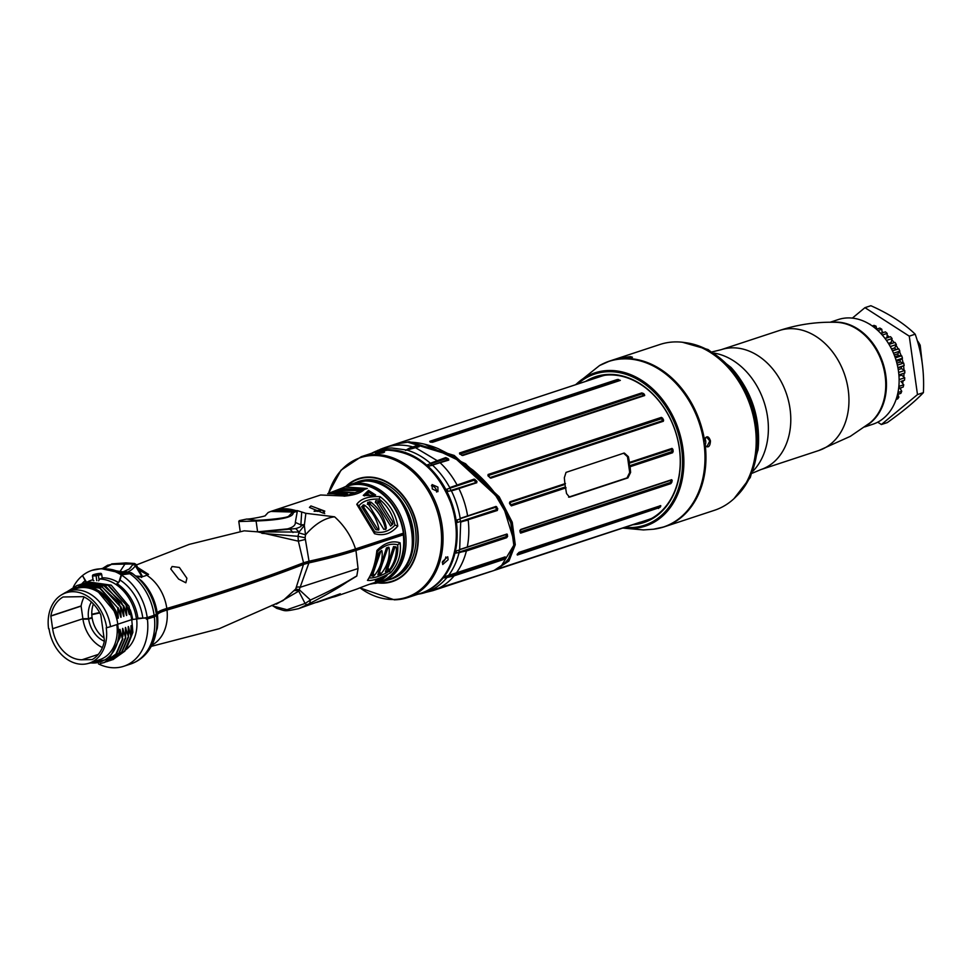 <?xml version="1.0" encoding="UTF-8"?>
<svg xmlns="http://www.w3.org/2000/svg" width="972" height="972" viewBox="0 0 972 972"><rect width="100%" height="100%" fill="white"/><g stroke="black" fill="none" stroke-linecap="round" stroke-linejoin="round"><path stroke-width="1.46" d="M852.359 318.111L864.959 307.662L870.876 305.718C889.404 313.968 904.179 323.469 915.187 334.198C921.687 352.435 924.421 371.912 923.4 392.627C915.126 401.375 903.085 411.363 887.302 422.577L881.385 424.533L877.716 422.176M864.959 307.662L909.27 336.154L917.483 394.583L881.385 424.533M917.483 394.583L923.4 392.627M909.27 336.154L915.187 334.198M900.923 381.376L903.729 384.778L898.869 386.382M901.652 374.013L901.627 375.131L904.725 377.768L899.124 379.615M897.885 367.635L904.154 365.581L901.238 366.796L901.445 368.595L904.713 370.466L898.638 372.458M904.154 365.581A44.554 34.032 -108.2 0 0 903.693 363.066L900.364 362.021L896.877 363.176M896.087 360.333L902.478 358.231L899.914 360.248L900.364 362.021M902.478 358.231A44.554 34.032 -108.2 0 0 901.688 355.776L898.42 355.594L894.896 356.748M893.511 353.237L899.853 351.147L897.739 353.881L898.42 355.594M899.853 351.147A44.554 34.032 -108.2 0 0 898.76 348.827L892.332 350.588M890.255 346.542L896.366 344.525L894.787 347.903L895.674 349.483M886.452 340.419L892.114 338.56L891.13 342.472L891.859 343.444M882.248 335.048L887.205 333.42L886.986 337.867M869.49 324.15A44.554 34.032 -108.2 0 1 870.098 324.284L869.831 324.369M873.621 326.969L876.039 326.167A44.554 34.032 -108.2 0 0 874.035 325.389L872.261 325.972M876.039 326.167L876.732 329.107M877.874 330.541L881.798 329.241A44.554 34.032 -108.2 0 0 879.867 328.074L876.404 329.216M881.798 329.241L882.175 333.299M887.205 333.42A44.554 34.032 -108.2 0 0 885.419 331.877L880.766 333.408M886.865 337.746L884.957 338.377M892.114 338.56A44.554 34.032 -108.2 0 0 890.51 336.701L885.055 338.511M891.13 342.472L888.396 343.371M896.366 344.525A44.554 34.032 -108.2 0 0 895.005 342.411L889.016 344.38M894.787 347.903L891.543 348.972M898.76 348.827L892.478 350.904M897.739 353.881L894.252 355.035M901.688 355.776L895.297 357.89M899.914 360.248L896.403 361.402M903.693 363.066L897.363 365.144M901.238 366.796L897.934 367.89M901.445 368.595L898.25 369.652M904.713 370.466A44.554 34.032 -108.2 0 1 904.835 372.969L898.893 374.925M901.627 375.131L898.979 376.006M904.725 377.768A44.554 34.032 -108.2 0 1 904.495 380.198L900.923 381.425M903.729 384.778A44.554 34.032 -108.2 0 1 903.17 387.05L898.626 388.557M899.683 387.743L901.749 391.279L897.97 392.53M901.749 391.279A44.554 34.032 -108.2 0 1 900.862 393.344L897.557 394.438M897.739 394.377L898.857 397.086L896.634 397.827M898.857 397.086A44.554 34.032 -108.2 0 1 897.666 398.885L896.123 399.395M830.185 322.23L838.326 319.545A55.125 42.112 71.8 0 1 847.985 317.917A55.125 42.112 71.8 0 1 897.302 364.865A55.125 42.112 71.8 0 1 872.832 424.242L864.691 426.927M832.688 322.242A55.125 42.112 71.8 0 1 835.325 322.097A55.125 42.112 71.8 0 1 883.414 364.512A55.125 42.112 71.8 0 1 866.696 425.42M818.825 450.51L850.306 436.355L869.758 423.039A55.125 42.112 -108.2 0 0 882.199 363.127A55.125 42.112 -108.2 0 0 836.564 322.34C817.294 321.635 798.194 324.356 779.289 330.541A63.156 48.248 71.8 0 1 843.149 370.66A63.156 48.248 71.8 0 1 825.896 447.327A63.156 48.248 71.8 0 1 818.825 450.51L760.663 469.67A63.156 48.248 71.8 0 0 767.734 466.487A63.156 48.248 71.8 0 0 784.987 389.833A63.156 48.248 71.8 0 0 721.127 349.701L779.289 330.541M604.548 363.042A87.273 66.667 71.8 0 1 609.687 361.037L659.915 344.489A87.273 66.667 71.8 0 1 675.224 341.913A87.273 66.667 -108.2 0 1 753.3 416.247A87.273 66.667 -108.2 0 1 714.554 510.264L664.326 526.812A87.273 66.667 71.8 0 1 658.992 528.258M622.335 358.571L622.299 358.559C622.833 357.793 625.567 357.149 630.536 356.639L632.456 357.234L627.669 358.486L622.335 358.571A87.273 66.667 71.8 0 0 609.687 361.037L599.542 365.545A87.176 66.606 71.8 0 1 624.109 358.85A87.176 66.606 71.8 0 1 703.412 439.587A87.176 66.606 71.8 0 1 653.476 529.23L664.326 526.812A87.273 66.667 71.8 0 0 705.332 446.051L704.032 442.965L704.408 439.223M585.557 381.449A76.824 58.684 71.8 0 1 609.104 374.402A76.824 58.684 71.8 0 1 679.209 446.95A76.824 58.684 71.8 0 1 632.784 524.759M589.068 380.283A76.132 58.162 71.8 0 1 596.273 377.185A76.132 58.162 71.8 0 1 609.626 374.937A76.132 58.162 71.8 0 1 677.727 439.794A76.132 58.162 71.8 0 1 643.926 521.806A76.132 58.162 71.8 0 1 636.296 523.592M622.858 358.947L632.079 357.489M627.669 358.474A87.273 66.667 71.8 0 1 704.384 439.332C706.705 435.517 708.722 436.027 710.459 440.863C710.168 446.318 708.454 448.043 705.332 446.051L704.287 444.107M704.469 439.089L706.729 437.206L709.815 440.96L706.899 446.622L705.137 445.674M704.773 438.506A4.714 2.952 -91 0 1 705.708 441.045A4.714 2.952 -91 0 1 704.919 445.37M917.677 342.023L918.248 341.828A19.294 14.738 71.8 0 0 917.301 340.771M922.307 363.88L920.192 345.194L918.248 341.828M367.465 580.381C372.398 572.836 375.544 562.873 376.893 550.504C384.475 542.838 392.226 540.286 400.136 542.838C401.387 554.356 398.241 564.319 390.708 572.715C380.173 578.486 372.422 581.049 367.465 580.381L369.117 577.915C373.77 578.364 380.526 576.141 389.371 571.244C395.653 563.675 398.435 554.866 397.718 544.818C390.975 543.032 384.219 545.256 377.464 551.489L376.893 550.504M377.464 551.489C376.103 562.229 373.321 571.038 369.117 577.915M403.307 534.831L355.959 550.431L358.06 568.559L356.797 576.056L346.943 582.07C339.653 587.21 327.248 594.354 309.716 603.478L298.513 608.679L340.285 593.783L335.267 596.565L357.076 588.996C368.339 584.427 376.091 581.876 380.331 581.329L376.577 582.957L379.602 581.961A50.532 38.601 -108.2 0 0 403.307 534.831L354.756 550.504C342.083 554.684 326.677 558.754 308.537 562.727L302.535 564.416C263.837 579.482 218.36 594.682 166.09 610.027C160.003 611.838 156.686 613.441 156.14 614.851L153.309 616.892L146.395 619.176L146.201 618.058L138.753 618.192M298.513 608.679L298.513 608.679C283.022 611.971 285.926 610.878 276.862 608.411L271.929 605.301M376.577 582.957L369.494 584.257M386.953 575.606L381.158 580.418L375.338 581.122L386.953 575.606M335.267 596.565L332.06 597.355M355.959 550.431C343.262 554.635 327.576 558.779 308.914 562.897L303.483 564.428L295.719 588.996L283.071 600.575L219.089 628.75L151.243 646.38M303.483 564.428C264.773 579.494 219.295 594.694 167.014 610.039C161.17 611.777 157.974 613.32 157.44 614.681L154.341 616.88L146.395 619.176M98.488 663.9A50.532 38.601 -108.2 0 0 123.711 666.282A50.532 38.601 -108.2 0 0 147.416 619.164M136.627 618.848A36.742 28.067 71.8 0 1 125.862 649.782M90.627 617.973L92.146 617.937L88.622 619.103L82.948 619.2A32.149 24.567 -108.2 0 0 102.4 647.559M91.805 614.693L99.788 612.919M401.655 533.725L402.287 534.843M402.372 534.843A47.081 35.964 -108.2 0 0 402.214 533.543M137.878 567.599L148.546 574.379A989.302 464.567 -57.3 0 0 146.723 575.205A39.548 30.217 71.8 0 1 166.82 608.46A34.445 5.115 -8 0 0 157.233 613.113A45.927 6.816 -8 0 1 156.334 614.292A11.482 1.701 172 0 1 154.135 615.3L147.222 617.585L131.755 619.614L132.885 632.359L126.469 648.846M166.82 608.46A989.302 146.906 -8 0 0 303.519 562.764L309.035 561.208C327.248 557.235 342.739 553.141 355.509 548.937L403.38 533.166A50.532 38.601 71.8 0 0 348.255 485.891L344.938 486.984L367.282 488.466L345.352 496.036L320.602 495.003L275.392 509.899L297.468 510.665L305.852 513.313L334.587 516.812C344.453 525.718 351.427 536.435 355.509 548.937M93.409 603.977A24.859 18.99 71.8 0 0 92.073 617.487L88.561 618.654L82.887 618.751A32.149 24.567 -108.2 0 0 82.948 619.2M99.569 612.506A40.192 5.966 172 0 1 91.793 614.231M63.095 596.978L83.398 596.638A34.676 26.499 -108.2 0 1 100.833 615.009L104.429 640.669A34.676 26.499 -108.2 0 1 92.267 659.526L92.316 659.502M106.677 627.742L106.227 627.754A36.742 28.067 71.8 0 1 89.145 663.171A36.742 28.067 71.8 0 1 49.05 628.787L48.6 628.799A37.325 28.516 -108.2 0 1 61.613 594.803L64.553 593.066A38.066 29.087 71.8 0 1 68.976 591.049A38.066 29.087 71.8 0 1 110.516 626.661L106.677 627.742A37.325 28.516 -108.2 0 0 61.613 594.803M52.622 628.726L50.848 616.09L81.101 606.115L82.887 618.751L52.622 628.726A32.149 24.567 -108.2 0 0 82.061 659.757L92.073 659.575M63.046 597.002A34.676 26.499 -108.2 0 0 50.848 615.92L50.848 616.09M66.91 591.839L77.177 585.375L99.618 588.121L117.673 607.792L118.159 615.92C118.414 618.957 118.171 619.043 117.43 616.163L116.203 611.522L117.029 620.014A38.066 29.087 71.8 0 1 117.819 624.255L110.516 626.661M116.834 624.583A36.742 28.067 71.8 0 1 99.703 659.696L89.145 663.171M117.685 624.291L118.936 634.133A39.038 29.828 71.8 0 1 90.129 662.843M87.857 663.548L109.01 659.016L120.054 637.596L119.799 631.666C119.641 628.629 119.884 628.544 120.54 631.423L122.436 639.029L122.618 630.743C122.448 627.693 122.691 627.62 123.347 630.5L125.704 637.948L125.437 629.82C125.267 626.77 125.51 626.685 126.166 629.577L128.523 637.024L128.243 628.884C128.085 625.847 128.328 625.761 128.984 628.641L130.88 636.247L131.062 627.961C130.892 624.911 131.135 624.838 131.791 627.718L132.885 632.359M118.936 634.133L120.054 637.596M88.1 581.876L111.209 585.156L129.009 606.285L131.755 619.614L117.806 624.218M131.062 627.961C130.892 624.911 131.135 624.838 131.791 627.718L131.305 633.574M128.243 628.884C128.085 625.847 128.328 625.761 128.984 628.641L128.498 634.497M125.437 629.82C125.267 626.77 125.51 626.685 126.166 629.577L125.68 635.421M122.618 630.743C122.448 627.693 122.691 627.62 123.347 630.5L122.861 636.356M119.799 631.666C119.641 628.629 119.884 628.544 120.54 631.423L120.054 637.28M96.106 589.299L118.159 615.92C118.414 618.957 118.171 619.043 117.43 616.163M117.673 607.792L100.08 587.963L77.408 585.302M78.829 584.865L102.437 587.185L120.479 606.868L120.978 614.997C121.233 618.034 120.978 618.119 120.249 615.24L118.122 607.634M118.426 608.618L120.978 614.997C121.233 618.034 120.978 618.119 120.249 615.24M120.479 606.868L118.56 602.421L100.979 586.043L80.226 584.379M81.636 583.941L103.336 585.278L120.917 601.644L123.298 605.933L123.796 614.061C124.039 617.111 123.796 617.184 123.055 614.304L120.941 606.71M121.245 607.682L123.796 614.061C124.039 617.111 123.796 617.184 123.055 614.304M123.298 605.933L105.705 586.104L83.033 583.455M84.455 583.018L108.062 585.326L126.117 605.009L126.603 613.138C126.858 616.175 126.615 616.26 125.874 613.381L123.76 605.787M124.064 606.759L126.603 613.138C126.858 616.175 126.615 616.26 125.874 613.381M126.117 605.009L108.524 585.18L85.852 582.52M129.009 606.285L129.422 612.214C129.677 615.252 129.434 615.337 128.693 612.445L126.567 604.851M128.948 613.393L128.693 612.445M68.976 591.049L76.278 588.643A38.066 29.087 71.8 0 1 117.029 620.014M116.203 611.522C104.32 589.348 89.46 582.058 71.624 589.664L70.227 590.636M71.624 589.664A39.038 29.828 71.8 0 1 116.154 614.389M130.236 609.748A39.038 29.828 71.8 0 1 132.654 619.601M98.573 580.794L99.715 579.008A41.334 31.578 71.8 0 1 136.445 618.909M93.859 580.721L92.401 579.907A41.334 31.578 -108.2 0 0 91.344 580.223A41.334 31.578 -108.2 0 0 86.958 582.179M92.401 579.907L91.672 580.126M86.557 582.289L82.499 575.57A50.532 38.601 71.8 0 1 92.085 570.309A50.532 38.601 71.8 0 1 121.196 574.877L132.265 573.334M118.949 581.985L121.196 574.877M99.715 579.008L103.336 577.818A41.334 31.578 71.8 0 1 118.463 582.568M102.242 578.182L101.696 574.452L96.094 575.813L96.763 580.661M100.626 573.346L93.555 574.671A1.154 0.875 71.8 0 1 93.555 574.671L93.543 574.671A45.927 35.089 71.8 0 1 100.626 573.346A1.154 0.875 71.8 0 1 101.696 574.452M82.571 575.691L85.135 580.636A3.451 2.126 -129.7 0 1 85.767 582.544M82.219 575.801A50.532 38.601 -108.2 0 0 73.325 587.027M136.359 564.963L189.224 544.381L244.215 530.821L257.616 531.842L298.355 541.173L303.519 562.764M172.093 566.506L179.37 567.454L186.903 578.255L185.846 582.775L178.629 579.081L170.756 568.96L172.093 566.506M274.444 510.239L275.392 509.899M323.409 513.204L309.436 507.42L310.919 505.938L324.794 511.114L323.409 513.204M327.685 493.703L344.938 486.984M380.016 496.656C389.748 503.933 395.677 513.738 397.779 526.046C391.303 533.689 383.551 536.24 374.524 533.701L356.773 504.322C360.843 498.672 368.595 496.121 380.016 496.656L379.238 499.11C369.652 498.758 362.896 500.981 358.984 505.78L356.773 504.322M368.497 490.41L375.629 494.991L373.054 495.696L363.285 495.416L368.497 490.41L368.57 492.16L364.378 495.939M403.076 534.831A49.864 38.09 -108.2 0 0 402.894 533.324M354.695 483.035A51.334 39.208 71.8 0 1 357.149 482.112A51.334 39.208 71.8 0 1 366.152 480.593A51.334 39.208 71.8 0 1 412.067 524.321A51.334 39.208 71.8 0 1 389.286 579.616A51.334 39.208 71.8 0 1 386.759 580.32M334.587 516.812L334.587 516.812C324.648 518.003 314.964 523.993 305.548 534.794L305.099 537.735L309.035 561.208M261.881 533.324L298.003 536.313L298.355 541.173L305.39 539.436M297.42 510.652L295.318 522.389C295.634 525.159 293.058 527.322 287.578 528.877L257.616 531.842L299.072 532.073L298.003 536.313L305.099 537.735M287.578 528.877L290.3 529.448L292.985 532.51M270.799 530.894L295.707 528.598L299.072 532.073L304.321 525.512L305.852 513.313M295.318 522.389L300.713 524.831A6.427 2.807 2.1 0 1 304.443 524.88M295.707 528.598C300.567 527.116 302.28 525.974 300.858 525.196L301.672 512.22M300.858 525.196L304.321 525.512L305.548 534.794L298.829 532.899M139.3 570.224L147.61 574.804M137.963 618.411A41.334 31.578 -108.2 0 0 116.944 583.637A3.451 1.616 122.7 0 0 119.981 580.005L121.536 575.096L128.45 572.812A11.482 5.395 -57.3 0 1 131.256 572.8A45.927 21.566 -57.3 0 1 132.484 573.468L141.62 580.879A45.684 34.907 -108.2 0 1 157.233 613.113M146.723 575.205A34.445 16.172 -57.3 0 1 136.359 576.214M147.222 617.585A50.532 38.601 -108.2 0 0 121.536 575.096M88.561 618.654A24.859 18.99 71.8 0 1 91.392 601.996M84.102 596.966A34.676 26.499 -108.2 0 0 81.113 605.945L81.101 606.115M104.32 641.216A24.859 18.99 71.8 0 1 88.622 619.103M104.089 637.984A24.859 18.99 71.8 0 1 92.146 617.937M146.201 618.058L153.126 615.774L153.309 616.892M155.058 614.875L153.126 615.774M402.092 533.725L354.573 549.387C341.901 553.566 326.495 557.636 308.355 561.597L302.341 563.298C263.655 578.352 218.165 593.564 165.896 608.909L159.991 610.951M308.914 562.897L299.255 589.712L310.445 600.028L305.074 603.454L287.007 609.723L272.78 605.957M358.06 568.547L300.579 587.173A13.778 4.981 -150.3 0 0 296.91 587.222M356.627 576.141C353.638 577.319 344.975 584.123 310.445 600.028L309.716 603.478M307.176 604.815A8.262 2.138 -118.8 0 1 305.074 603.454L298.744 591.134L276.315 604.147M294.443 590.66A13.778 4.824 -143.3 0 1 298.744 591.134L299.255 589.712L295.719 588.996M340.091 488.965L340.212 489.803M367.282 488.466L364.281 489.499L343.614 488.624L339.653 490.01M344.027 496.17C354.015 495.27 360.77 493.047 364.281 489.499M332.473 493.752L344.489 495.185L347.526 494.213L328.317 493.667L331.16 492.731L355.57 492.719L335.097 491.431L332.922 492.221M335.097 491.431L338.28 490.386L360.017 490.593L361.098 489.208L342.205 489.098M344.222 495.198L340.589 494.517M352.958 493.375L347.891 492.221M359.033 490.714L355.436 489.961M397.779 526.046L394.948 525.099C392.749 514.431 387.512 505.768 379.238 499.11M358.984 505.78L374.694 531.781L374.524 533.701M374.694 531.781C382.579 533.543 389.322 531.32 394.948 525.099M361.608 506.558L375.86 529.728L378.74 529.983L378.703 527.881C376.65 518.647 371.948 511.09 364.609 505.185L363.188 504.893L361.827 507.032M378.861 528.719L378.922 529.4M367.61 502.986L383.843 529.412L386.151 528.647L386.042 526.314C383.831 516.411 378.788 508.344 370.891 502.111L367.756 502.342L367.732 503.156M386.212 527.286L386.285 528.063M392.81 524.139L392.506 521.429L379.688 501.151L375.787 500.738L375.532 501.588L390.635 526.059L392.81 524.139L392.858 523.021M392.129 524.795L378.788 503.132L375.386 502.718L375.532 501.588M378.144 529.959L363.783 507.299L362.034 507.287M363.188 504.893L362.386 506.995M364.609 505.185L363.783 507.299M385.726 529.594C383.162 518.866 377.938 510.385 370.053 504.176L367.307 504.286M369.603 501.734L368.777 503.8M370.891 502.111L370.053 504.176M378.618 500.677L377.707 502.658M379.688 501.151L378.788 503.132M372.422 495.793L375.629 494.991M373.698 495.453L368.57 492.16L367.732 494.201L365.01 495.659M371.28 495.914L367.732 494.201M136.141 576.056L141.572 576.493L142.046 575.776L135.655 564.185L135.363 565.862L141.803 576.408M141.839 576.505L141.475 577.514L141.572 576.493M92.085 570.309L101.38 568.681L120.771 572.945A50.532 38.601 71.8 0 1 123.031 574.27M101.38 568.681A3.669 2.308 -91 0 1 101.829 568.596L92.595 570.151M133.018 564.951A1.604 1.179 41.9 0 1 135.363 565.862C131.56 570.88 126.7 573.237 120.771 572.945L129.227 569.033L133.334 563.942L111.573 564.331L103.834 568.62M108.536 565.376A1.604 0.984 -129.7 0 0 107.455 565.352L102.267 568.596M111.573 564.331L107.455 565.352M96.957 574.488A1.154 1.057 -81.4 0 0 96.094 575.813L92.559 576.044A1.154 1.081 -108.1 0 1 93.263 574.756L93.543 574.671M131.001 567.198L129.203 569.045M120.771 572.945L116.591 570.892C123.906 572.156 127.101 572.289 126.166 571.305L126.166 571.305M142.106 575.837L136.007 564.368L134.501 563.481A1.604 1.519 -86.3 0 1 134.513 563.481L125.947 562.91L111.695 563.882M133.334 563.942A1.604 1.519 -86.3 0 1 134.501 563.481M112.849 659.709L124.878 651.119L131.341 636.089M130.88 636.247L124.416 651.264L111.428 660.146M110.03 660.632L122.059 652.042L128.523 637.024M128.061 637.17L121.609 652.2L108.621 661.069M107.224 661.567L119.252 652.977L125.704 637.948M125.254 638.094L118.791 653.123L105.802 661.993M104.405 662.491L116.433 653.901L122.897 638.871M122.436 639.029L115.972 654.047L104.174 662.564L100.335 663.487M400.136 542.838L397.718 544.818M390.708 572.715L389.371 571.244M379.056 552.461L371.498 575.825L373.224 576.275L374.475 575.412C380.028 568.559 382.579 560.844 382.13 552.254L381.632 550.529L379.056 552.461M381.947 550.893L382.13 552.254L381.632 550.529M386.443 547.941L377.816 574.902L380.975 573.869C386.978 566.676 389.736 558.438 389.25 549.156L388.751 547.175L386.443 547.941M389.031 547.576L389.25 549.156L388.751 547.175M393.526 546.604L385.41 571.803L389.359 569.944C393.891 563.796 396.248 556.883 396.406 549.204L396.005 546.872L393.526 546.604M396.333 547.746L396.005 546.872M380.939 551.015L373.09 573.468L371.851 574.331L373.224 576.275M374.475 575.412L373.09 573.468M388.01 547.382L379.578 571.961L378.473 572.787L379.858 574.695M380.975 573.869L379.578 571.961M395.045 546.726L387.913 568.11L386.795 569.033M389.359 569.944L387.913 568.11M388.46 570.734L387.014 568.899M377.573 579.883L380.793 579.081L381.158 580.418M380.319 578.437L380.793 579.081L383.928 576.724M448.76 460.096L429.041 466.013A74.419 56.85 -108.2 0 0 427.619 464.75L445.759 458.189L448.505 459.999L432.491 465.126L447.898 460.048L448.542 459.015L448.76 460.096L445.917 458.784L430.681 463.802A74.637 57.02 -108.2 0 1 432.09 465.066L447.642 459.938M430.329 463.28L445.613 457.618L448.542 459.015M409.261 448.189L416.04 445.832L419.066 446.719L405.555 450.401L409.261 448.189L416.04 446.318L418.968 446.707L405.494 450.376L416.113 446.452L405.555 450.401M385.471 447.387A75.439 57.64 71.8 0 1 385.592 447.351L378.424 450.303A74.88 57.202 71.8 0 1 391.898 447.983L406.187 449.951M487.543 572.617L432.941 590.612L425.493 592.3L487.725 572.447M504.261 557.09L504.201 558.353L504.99 557.029L445.079 576.566A74.419 56.85 -108.2 0 1 444.034 577.89L454.155 575.825L503.35 559.605L505.185 556.907L448.311 575.473M458.954 552.801L506.461 537.152L506.242 536.58L458.942 552.169A74.637 57.02 -108.2 0 0 459.44 549.958L456.439 550.905A74.419 56.85 -108.2 0 1 455.941 553.08L466.39 550.978L506.655 537.71L507.627 536.289L506.898 534.029L459.695 549.52M506.655 537.71L506.631 534.284L459.647 549.715L460.704 522.098L497.348 510.47L497.737 508.611L495.999 506.424L460.12 518.428M460.607 521.806L468.188 520.081A75.439 57.64 71.8 0 1 467.265 547.078L461.822 548.816M451.336 490.86L476.146 482.477L450.947 490.41A74.637 57.02 -108.2 0 0 449.829 488.236L446.828 489.183A74.419 56.85 -108.2 0 1 447.946 491.322L453.45 490.325L476.766 482.744L476.572 480.982L474.142 479.123L449.659 487.628M432.346 465.163L429.041 466.013L432.625 465.26A74.88 57.202 -108.2 0 1 449.72 487.604L449.829 488.236L474.057 480.253L475.806 482.221M407.742 442.175L407.79 442.163C417.389 442.078 427.607 444.265 438.445 448.76L455.175 457.29L473.182 470.302C486.219 481.492 496.4 493.582 503.715 506.57C520.409 537.346 517.201 558.645 494.092 570.455L507.506 561.476L513.811 545.219L510.786 522.717L497.725 497.287L452.745 455.917L407.742 442.175L395.227 444.168L385.592 447.351A75.439 57.64 71.8 0 1 398.824 445.115A75.439 57.64 71.8 0 1 412.736 446.889L413.064 447.302M382.518 448.469L381.789 449.088L382.518 448.469M379.554 449.769L378.375 450.34M377.938 450.401L382.798 448.384M372.483 452.818A74.88 57.202 -108.2 0 1 377.488 450.644L377.683 450.364M380.246 449.295L382.713 448.408L380.259 449.295M377.112 450.923L378.4 450.315M417.972 594.22L419.041 594.038A74.88 57.202 71.8 0 0 425.979 592.312L426.89 591.984A74.88 57.202 -108.2 0 0 446.962 577.526L454.155 575.825A75.439 57.64 71.8 0 1 435.699 589.591L490.459 571.548M448.153 575.57L447.424 575.801L448.153 575.57M456.257 573.091L505.185 556.907M507.627 535.985L507.007 536.094L507.627 536.289M506.242 536.58L506.108 534.576L459.647 549.715M461.591 549.071L460.485 549.423M497.737 508.611L496.996 510.033L495.513 507.323L460.181 518.404A74.88 57.202 -108.2 0 0 451.397 490.848L451.215 490.617M495.805 506.862L460.169 518.683M464.47 517.177L467.581 515.792A75.439 57.64 71.8 0 0 458.93 488.624L453.45 490.325M458.602 488.369L476.766 482.744M475.758 481.845L476.171 481.395L476.438 482.489L476.973 481.577M476.572 480.982L474.105 479.682L449.817 487.895M496.692 509.207L497.227 508.903L495.769 506.874L467.411 516.217M506.448 536.216L507.384 534.393M504.383 557.235L505.355 557.308M504.091 557.284L503.715 558.086L504.966 558.159M503.715 558.086L503.338 559.046L504.711 558.548M388.678 446.33L385.714 447.302M509.255 518.489L492.877 490.714L468.455 466.584M424.655 444.204L465.6 463.778L502.147 502.524L514.832 543.579L500.276 567.684M592.422 379.189L395.956 443.937L409.212 441.701L454.203 455.443L499.195 496.814L512.244 522.243L515.269 544.733L508.964 561.002L494.821 570.212L648.215 519.668A75.439 57.64 -108.2 0 0 652.005 518.222M604.9 375.265A75.439 57.64 -108.2 0 0 600.988 376.358L592.689 379.092M501.418 568.049L640.256 522.183L501.613 567.648M429.733 441.324L617.22 379.542L620.33 380.38L432.504 442.248L430.985 442.005L429.733 441.324L617.463 379.858L620.258 380.368L617.876 380.404L431.033 442.029M620.33 380.38L432.576 442.26L430.195 442.102M519.17 552.303L660.753 505.634L660.608 506.558A75.439 57.64 71.8 0 1 659.903 507.457L517.298 555.036L518.854 552.473M520.87 529.4L671.688 479.706L672.15 480.593A75.439 57.64 71.8 0 1 671.749 482.367L670.789 483.643L520.628 533.13L519.923 531.234L520.87 529.4L519.935 530.408M624.073 453.074L566.02 472.392L564.331 477.811L564.963 484.421L566.542 493.557L569.507 497.154L627.912 477.896L627.013 477.908L629.698 472.465L627.487 456.731L623.538 453.159M624.437 453.134L628.386 456.706L629.504 462.405L672.004 448.396L672.879 449.295A75.439 57.64 71.8 0 1 673.171 451.373L672.612 452.733L630.111 466.742L630.597 472.453L627.912 477.896M566.056 487.847L511.333 505.877L509.632 503.69L509.972 501.795L565.449 483.521L509.802 502.245M663.354 421.265L663.499 419.928A75.439 57.64 -108.2 0 0 662.6 418.179L661.349 417.389L488.102 474.482L488.053 475.916L490.751 478.151L663.354 421.265L663.597 420.147M461.579 455.163L459.549 452.976L641.775 392.919L643.367 393.453A75.439 57.64 71.8 0 1 644.327 394.316L644.691 395.531L462.745 455.503L461.615 455.188M388.994 579.713A51.443 39.305 -108.2 0 0 391.534 578.996A51.443 39.305 -108.2 0 0 414.376 523.568A51.443 39.305 -108.2 0 0 368.352 479.755A51.443 39.305 71.8 0 0 359.336 481.274A51.443 39.305 71.8 0 0 356.858 482.209M377.185 453.547C374.475 453.159 376.346 452.539 382.822 451.688C385.568 452.369 383.697 452.988 377.185 453.547L375.471 453.341M382.822 451.688L384.56 452.053M437.91 487.106L437.947 491.638L432.285 488.952L432.078 484.566L437.91 487.106M448.116 559.75L442.746 564.489L442.491 561.597L447.715 556.762L448.116 559.75M431.434 485.781A4.593 2.843 -129.7 0 1 435.833 488.831A4.593 2.843 -129.7 0 1 436.622 492.075M445.808 556.98A4.593 2.163 -57.3 0 1 445.565 558.098A4.593 2.163 -57.3 0 1 442.26 562.594M640.208 522.183L501.601 567.988M618.216 379.481L617.22 379.542M618.69 379.566L618.228 380.356M432.576 442.26L431.07 442.114M430.074 441.871L617.876 380.404M660.753 505.634L659.806 505.817M660.668 506.473L660.073 506.339A75.038 57.324 71.8 0 1 659.368 507.238L517.298 555.036M660.608 506.558L659.611 505.926M658.542 508.49L658.87 507.044A74.637 57.02 -108.2 0 0 659.563 506.145M672.187 480.375L671.555 480.533A75.038 57.324 71.8 0 1 671.154 482.294L520.409 532.547L519.899 530.797M672.15 480.593L670.887 480.265L520.457 529.837M670.789 483.643L670.595 482.221A74.637 57.02 -108.2 0 0 670.996 480.46M520.105 531.927L670.376 482.513M568.596 497.154L627.013 477.908M628.386 456.706L627.487 456.731M630.111 466.742L629.006 463.316L629.504 462.405L629.006 463.316L671.713 449.501A74.637 57.02 71.8 0 1 671.992 451.555L629.37 465.855M630.597 472.453L629.698 472.465M671.786 448.857L629.285 462.866L671.749 448.87L672.284 449.404A75.038 57.324 71.8 0 1 672.563 451.47L672.235 452.284L629.722 466.281M565.68 487.397L510.956 505.428L509.522 503.387L509.729 502.257L565.23 483.971M511.333 505.877L509.765 502.257L509.522 503.387M565.327 486.972L510.446 504.918M488.017 475.624L661.543 418.713A74.637 57.02 71.8 0 1 662.43 420.439L662.734 420.985L490.155 477.86M662.43 420.439L663.001 420.998L490.751 478.151M487.956 475.43L490.204 477.872M661.543 418.713L661.3 417.972L488.053 475.065L488.053 475.916M462.745 455.503L461.603 455.212M459.549 452.976L459.89 454.24L459.707 453.572L641.945 393.514L642.929 393.867A75.038 57.324 71.8 0 1 643.877 394.717L644.412 395.434L462.32 455.406M644.412 394.401L643.804 395.483L462.125 455.358M459.987 454.094L643.367 393.453M642.504 394.255A74.637 57.02 71.8 0 1 643.452 395.106L644.691 395.531M415.724 445.905L416.113 446.452L416.04 445.832M417.401 445.905L416.417 446.78M319.606 511.005L314.187 511.308M314.296 511.223L319.314 510.3L318.233 511.296M319.314 510.3L320.529 510.579L319.897 510.895M319.873 510.701L320.529 510.579M316.192 510.652L318.136 510.652M270.848 511.418L274.663 510.166L295.986 510.689L292.779 512.062L270.848 511.418L268.163 512.499L265.247 515.634M268.029 512.645L265.344 515.597C266.802 515.925 249.78 519.376 246.669 519.06L256.146 520.299C266.425 520.105 288.222 517.906 288.866 515.998L292.742 512.05L293.435 512.621C292.645 513.909 295.257 519.413 256.11 521.004L238.808 521.539L239.391 520.603L238.796 521.32M297.08 512.803L295.986 510.689L296.825 511.151L293.435 512.621M240.218 531.55L238.808 521.539M257.604 531.83L256.11 521.223M239.282 520.652L246.669 519.06L239.391 520.603M256.146 520.299L256.11 521.004M316.69 602.421L332.606 597.173L319.314 601.425M900.473 389.079A39.038 29.828 -108.2 0 0 901.068 387.743M902.575 383.345A39.038 29.828 -108.2 0 0 903.219 380.623M903.778 376.929A39.038 29.828 -108.2 0 0 904.009 373.236M903.972 370.016A39.038 29.828 -108.2 0 0 903.583 365.812M903.097 362.86A39.038 29.828 -108.2 0 0 902.052 358.571M901.153 355.74A39.038 29.828 -108.2 0 0 899.501 351.633M898.177 348.948A39.038 29.828 -108.2 0 0 896.026 345.279M894.216 342.666A39.038 29.828 -108.2 0 0 891.834 339.75M889.295 337.114A39.038 29.828 -108.2 0 0 887.108 335.182M883.439 332.533A39.038 29.828 -108.2 0 0 882.029 331.695M714.213 353.115A66.922 51.127 71.8 0 1 764.065 402.056A66.922 51.127 71.8 0 1 753.069 471.043M682.417 342.253L708.102 349.555L731.029 367.465A85.244 65.124 71.8 0 1 758.063 449.501A85.244 65.124 71.8 0 1 757.978 450.303M685.539 342.691A86.119 65.792 71.8 0 1 752.061 406.017A86.119 65.792 71.8 0 1 736.229 496.473M688.188 343.189A86.119 65.792 71.8 0 1 751.842 406.077A86.119 65.792 71.8 0 1 738.052 494.493M707.3 350.625A85.67 65.44 71.8 0 1 748.999 477.155M623.028 527.966A80.664 61.625 -108.2 0 0 631.229 528.489A80.664 61.625 -108.2 0 0 682.903 448.347A80.664 61.625 -108.2 0 0 609.031 370.49A80.664 61.625 -108.2 0 0 575.801 384.657M624.887 527.359A79.595 60.799 -108.2 0 0 630.634 527.577A79.595 60.799 -108.2 0 0 681.603 448.517A79.595 60.799 -108.2 0 0 608.727 371.693A79.595 60.799 -108.2 0 0 577.66 384.049M710.459 440.863L709.815 440.96M167.014 610.039A39.548 30.217 71.8 0 1 151.924 645.104M157.221 628.605L157.257 628.349A45.684 34.907 -108.2 0 0 157.44 614.681M156.528 615.859A49.329 37.689 71.8 0 1 151.474 645.967C146.675 654.824 139.725 660.839 130.637 664.01A50.532 38.601 -108.2 0 0 154.341 616.88M120.917 601.644L118.876 602.956M129.422 612.214L126.87 605.835M85.135 580.636A44.785 34.214 -108.2 0 0 81.806 583.88M403.173 533.227A50.24 38.382 71.8 0 1 401.424 557.721M345.813 486.693A50.653 38.698 71.8 0 1 357.259 484.214A50.653 38.698 71.8 0 1 402.955 529.108A50.653 38.698 71.8 0 1 377.44 582.665M365.326 480.982A51.212 39.123 71.8 0 1 411.144 524.613A51.212 39.123 71.8 0 1 388.411 579.786C432.175 568.729 410.743 476.985 365.387 480.97L356.347 482.501A51.212 39.123 71.8 0 1 365.326 480.982M343.335 487.555L349.543 484.736A51.212 39.123 71.8 0 1 358.534 483.218A51.212 39.123 71.8 0 1 404.352 526.848A51.212 39.123 71.8 0 1 381.607 582.021L388.411 579.786M345.206 486.887A50.726 38.758 71.8 0 1 357.344 484.117A50.726 38.758 71.8 0 1 403.198 529.546A50.726 38.758 71.8 0 1 376.832 582.872M142.75 617.67A44.785 34.214 -108.2 0 0 119.981 580.005M154.135 615.3A50.532 38.601 -108.2 0 0 128.45 572.812M156.334 614.292A49.329 37.689 -108.2 0 0 131.256 572.8M82.061 659.757L98.281 654.411M354.573 549.387L354.756 550.504M155.07 614.96L155.253 616.005M165.896 608.909L166.09 610.027M302.341 563.298L302.535 564.416M308.355 561.597L308.537 562.727M50.848 615.92L81.113 605.945M392.506 521.429L392.87 524.03M99.059 580.114L98.427 575.521A1.154 0.875 -108.2 0 0 97.346 574.428M93.105 580.284L92.534 575.934M119.86 571.73L125.024 563.954A1.604 1.008 -91 0 1 125.947 562.91M116.591 570.892C113.603 570.236 113.651 569.167 101.817 568.596A3.669 2.308 -91 0 1 102.291 568.669M396.406 549.204L396.09 546.932M430.572 463.498L430.389 463.243A74.88 57.202 -108.2 0 0 406.976 450.097L406.916 450.085M372.653 452.94A74.273 56.741 71.8 0 1 388.265 449.805A74.273 56.741 71.8 0 1 455.103 514.82A74.273 56.741 71.8 0 1 419.102 593.843M448.469 575.485L448.639 575.375A74.88 57.202 -108.2 0 0 459.015 552.801L459.015 552.473M460.643 522.11L460.424 521.514L457.435 522.426A74.419 56.85 -108.2 0 0 457.095 519.947L460.072 519.012A74.637 57.02 -108.2 0 1 460.424 521.514L496.619 509.583M456.901 485.344L456.949 484.785A75.439 57.64 71.8 0 0 440.267 462.903L440 462.793M466.183 550.431L466.39 550.978A75.439 57.64 71.8 0 1 456.33 573.006L448.189 575.57M433.135 590.381L432.941 590.612A75.439 57.64 71.8 0 1 432.819 590.66L494.092 570.455M415.676 447.788L437.558 460.886M445.613 457.618L445.917 458.784M446.768 457.873L446.16 458.845M448.043 458.614L447.424 459.586M426.915 591.984L435.675 589.603M503.326 558.45L447.108 576.979A74.637 57.02 -108.2 0 0 448.165 575.618L449.234 575.266M454.143 575.254L503.35 559.605M467.824 519.643L497.348 510.47M474.227 480.326L475.041 479.451M474.142 479.123L474.057 480.253M495.659 507.396L496.692 506.777M506.631 534.284L467.119 547.309M589.287 380.21L402.347 441.823M347.417 485.526A53.752 41.055 71.8 0 1 368.036 477.495A53.752 41.055 71.8 0 1 417.255 529.375A53.752 41.055 71.8 0 1 382.834 582.763A53.752 41.055 71.8 0 1 379.432 582.653M346.287 486.012A54.177 41.395 71.8 0 1 368.024 477.058A54.177 41.395 71.8 0 1 417.644 529.351A54.177 41.395 71.8 0 1 382.944 583.176A54.177 41.395 71.8 0 1 378.23 582.933M328.548 493.399A73.532 56.169 71.8 0 1 373.345 455.479A73.532 56.169 71.8 0 1 440.68 526.447A73.532 56.169 71.8 0 1 393.587 599.493A73.532 56.169 71.8 0 1 359.98 587.853M328.475 493.424L341.038 470.169L361.232 456.706A74.188 56.668 71.8 0 1 374.232 454.519A74.188 56.668 71.8 0 1 440.595 517.699A74.188 56.668 71.8 0 1 407.669 597.61A74.188 56.668 71.8 0 1 394.656 599.809M361.232 456.706L374.451 452.345A74.188 56.668 71.8 0 1 387.464 450.158A74.188 56.668 71.8 0 1 453.827 513.35A74.188 56.668 71.8 0 1 420.888 593.26L407.669 597.61L394.377 599.858L359.919 587.878M407.098 453.839A73.811 56.388 71.8 0 1 446.245 572.654M659.903 507.457L658.87 507.044M519.084 552.375L660.547 505.756M517.614 553.761L658.53 507.323M671.749 482.367L670.595 482.221M520.628 533.13L520.214 532.243M520.725 529.643L671.409 479.986M672.612 452.733L671.871 451.846M672.879 449.295L671.713 449.501M673.171 451.373L671.992 451.555M509.559 502.682L564.963 484.421M662.6 418.179L662.053 418.446A75.038 57.324 -108.2 0 1 662.953 420.183L663.499 419.928M661.264 418.519L661.349 417.389M662.406 420.742L489.839 477.617M641.775 392.919L642.091 394.073M644.327 394.316L643.452 395.106M643.549 395.385L461.882 455.261M419.066 446.719L416.939 446.695M317.334 510.737L317.431 511.418M752.219 473.218L760.663 469.67M712.233 351.876L721.127 349.701M731.029 367.465C751.757 390.951 760.772 418.3 758.063 449.501L750.275 477.531L733.969 498.685M622.712 528.075L643.464 529.922L653.476 529.23M599.542 365.545L575.473 384.766M157.257 628.349L151.474 645.967M123.711 666.282L130.637 664.01M357.149 482.112L361.863 480.557M389.286 579.616L393.988 578.061M349.543 484.736L356.347 482.501M374.803 583.467L381.607 582.021M93.263 574.756A1.154 1.154 0 0 0 92.486 575.995L93.033 580.248M142.009 576.991L142.119 575.959M371.535 453.304L382.907 448.274M419.041 594.038L432.819 590.66M407.803 442.163L395.227 444.168M374.451 452.345L387.512 450.145C416.648 451.919 437.935 470.011 451.397 504.419C464.871 541.914 450.255 584.658 420.888 593.26M637.425 523.228L638.3 522.936M660.62 505.744L519.024 552.412L517.116 554.429M671.47 479.974L520.664 529.667L520.227 532.535M487.956 475.126L490.289 477.896M462.393 455.406L459.574 453.693M385.337 447.424L382.506 448.469M324.684 513.593C323.494 510.762 321.853 509.644 319.764 510.227L314.114 511.126M274.663 510.166C281.09 508.101 288.307 508.295 296.326 510.737"/></g></svg>
